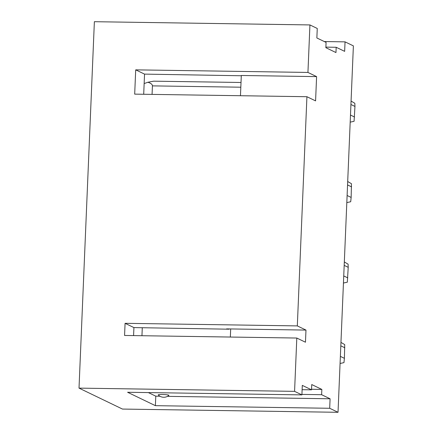 <?xml version="1.0" encoding="UTF-8"?>
<svg xmlns="http://www.w3.org/2000/svg" width="434" height="434" viewBox="0 0 434 434"><rect width="100%" height="100%" fill="white"/><g stroke="black" fill="none" stroke-linecap="round" stroke-linejoin="round"><path stroke-width="0.65" d="M347.699 181.515L351.464 183.718L351.144 197.437L350.71 201.739L346.815 202.597M343.44 283.039L347.336 282.181L348.214 267.322L348.095 264.16L344.325 261.957M311.541 389.265L321.844 389.423L321.621 394.701L330.084 398.781L329.688 408.28L338.026 412.3L122.469 409.067L79.015 388.121L94.373 21.7L309.93 24.933L317.259 28.465L316.858 37.964L326.08 42.407L325.858 47.686L335.965 52.557L336.187 47.279L344.645 51.358L345.046 41.859L324.296 41.55M133.585 335.596L133.922 327.583L229.065 329.2L226.591 328.885L230.687 328.945L230.346 337.044M309.93 24.933L307.939 72.435L316.598 76.612L241.309 75.483L240.463 95.719M338.026 412.3L353.385 45.879L345.046 41.859M230.687 328.945L305.975 330.079L297.317 325.901L306.925 96.717L315.583 100.889L316.598 76.612M305.975 330.079L305.465 342.214L296.807 338.043L294.572 391.354L301.901 394.886L302.297 385.381L311.52 389.83L311.742 384.551L321.844 389.423M79.015 388.121L294.572 391.354M297.317 325.901L125.079 323.319L124.569 335.46L296.807 338.043M307.939 72.435L135.701 69.852L134.686 94.135L306.925 96.717M229.065 329.2L229.076 328.923M143.703 94.27L144.544 74.116L241.299 75.76M133.922 327.583L125.079 323.319M340.072 363.48L343.967 362.623L344.401 358.321L344.721 344.601L340.956 342.399M142.287 327.724L141.951 335.721M148.347 392.586L155.784 396.166L155.388 405.671L329.688 408.28M155.388 405.671L127.596 392.271L301.901 394.886M302.118 389.689L311.52 389.83M301.923 394.403L321.621 394.701M162.316 394.495A5.311 0.57 -177.6 0 0 158.302 394.945A7.693 7.693 0 0 0 168.848 395.39A5.311 0.57 -177.6 0 0 162.316 394.495M155.784 396.166L159.951 396.231M167.464 396.345L330.084 398.781M336.187 47.279L325.885 47.127M144.544 74.116L135.701 69.852M351.068 101.073L354.838 103.276L354.958 106.438L354.079 121.298L350.184 122.155M241.016 82.482L153.658 81.174L147.918 82.248C150.913 83.225 152.415 84.435 152.426 85.878L152.068 94.395M147.918 82.248L144.148 83.561M348.214 267.322L344.184 265.38M351.583 186.88L347.553 184.938M351.144 197.437L347.113 195.495M347.77 277.879L343.739 275.937M344.84 347.764L340.809 345.822M344.401 358.321L340.37 356.379M354.958 106.438L350.927 104.496M354.513 116.996L350.482 115.053M240.816 87.207L152.426 85.878"/></g></svg>
